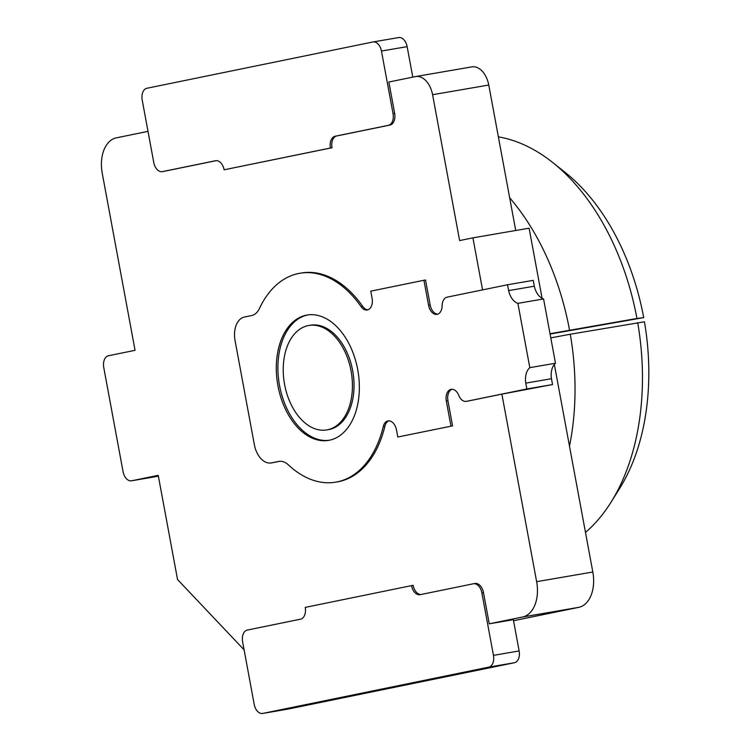 <?xml version="1.0" encoding="UTF-8"?>
<svg xmlns="http://www.w3.org/2000/svg" width="751" height="751" viewBox="0 0 751 751"><rect width="100%" height="100%" fill="white"/><g stroke="black" fill="none" stroke-linecap="round" stroke-linejoin="round"><path stroke-width="1.13" d="M284.601 384.512A52.992 33.908 -99.8 0 0 326.807 429.929A52.992 33.908 -99.8 0 0 351.055 370.9A52.992 33.908 -99.8 0 0 308.849 325.483A52.992 33.908 -99.8 0 0 284.601 384.512M326.807 429.929L328.412 429.656A52.992 33.908 -99.8 0 0 352.66 370.628A52.992 33.908 -99.8 0 0 310.454 325.211L308.849 325.483M307.863 314.913A63.591 40.695 -99.8 0 0 279.56 385.601A63.591 40.695 -99.8 0 0 329.398 440.227M357.701 369.539A63.591 40.695 -99.8 0 0 307.056 315.035A63.591 40.695 -99.8 0 0 277.954 385.873A63.591 40.695 -99.8 0 0 328.6 440.377A63.591 40.695 -99.8 0 0 357.701 369.539M148.003 131.359L116.367 137.846A31.795 20.343 -99.8 0 0 102.23 173.181L135.058 350.313L108.473 355.758A10.598 6.778 -99.8 0 0 103.76 367.53L123.07 471.722A10.598 6.778 -99.8 0 0 131.509 480.809A10.598 6.778 -99.8 0 0 131.641 480.781L158.226 475.336L177.536 579.528L244.094 649.822M411.548 585.62L305.216 607.399A10.598 6.778 -99.8 0 1 300.503 619.181L247.332 630.07A10.598 6.778 -99.8 0 0 242.62 641.852L254.204 704.363A10.598 6.778 -99.8 0 0 262.643 713.45A10.598 6.778 -99.8 0 0 262.784 713.422L488.741 667.141A10.598 6.778 -99.8 0 0 493.454 655.36L481.87 592.849A10.598 6.778 -99.8 0 0 473.43 583.762A10.598 6.778 -99.8 0 0 473.29 583.79L420.128 594.679A10.598 6.778 -99.8 0 1 419.987 594.708A10.598 6.778 -99.8 0 1 411.548 585.62L413.153 585.348A10.598 6.778 -99.8 0 0 421.067 594.482M493.454 655.36L519.138 650.948L513.346 619.688L489.267 623.828L483.475 592.567A10.598 6.778 -99.8 0 0 475.036 583.489A10.598 6.778 -99.8 0 0 474.895 583.508L473.562 583.743M489.267 623.828L522.499 617.022A31.795 20.343 -99.8 0 0 536.636 581.678L501.884 394.134L552.548 384.55L551.469 378.711A15.893 10.176 80.2 0 1 555.496 363.249L529.812 367.661L517.89 303.357A15.893 10.176 80.2 0 1 508.634 290.609L507.554 284.77L533.238 280.358L534.318 286.187L508.634 290.609M467.77 401.109A10.598 6.778 -99.8 0 0 467.901 401.09A10.598 6.778 -99.8 0 0 468.042 401.062L501.884 394.134M451.999 389.262A10.598 6.778 -99.8 0 0 447.943 400.856L452.571 425.864L397.805 437.026L452.571 425.864M388.877 420.851A10.598 6.778 -99.8 0 0 384.906 426.202A105.975 67.815 -99.8 0 1 337.387 481.879L335.781 482.151A105.975 67.815 -99.8 0 0 383.301 426.474L384.906 426.202M279.532 461.311L273.139 462.616A21.197 13.565 -99.8 0 1 272.866 462.672A21.197 13.565 -99.8 0 1 272.594 462.71M507.554 284.77L447.117 297.152A10.598 6.778 -99.8 0 0 442.132 305.741A10.598 6.778 -99.8 0 1 437.007 314.359A10.598 6.778 -99.8 0 1 428.568 305.272L423.93 280.273L370.769 291.163L372.074 298.194A10.598 6.778 -99.8 0 1 367.22 310.003A10.598 6.778 -99.8 0 1 361.1 306.661L362.705 306.389A105.975 67.815 -99.8 0 0 301.48 272.988L299.874 273.261A105.975 67.815 -99.8 0 0 259.386 308.567A21.197 13.565 -99.8 0 1 251.557 315.58L244.497 317.025A21.197 13.565 -99.8 0 0 235.063 340.588L254.373 444.78A21.197 13.565 -99.8 0 0 271.261 462.945A21.197 13.565 -99.8 0 0 271.533 462.898L273.139 462.616M362.705 306.389A10.598 6.778 -99.8 0 0 368.009 309.787M428.568 305.272L430.173 305L425.535 279.992L423.93 280.273M430.173 305A10.598 6.778 -99.8 0 0 437.795 314.143M482.564 289.895L472.914 237.851L459.621 240.573L432.585 94.701A21.197 13.565 -99.8 0 0 415.707 76.536A21.197 13.565 -99.8 0 0 415.434 76.583L388.849 82.028L394.641 113.288A10.598 6.778 -99.8 0 1 389.929 125.07L336.758 135.959A10.598 6.778 -99.8 0 0 332.045 147.74L224.108 169.792A10.598 6.778 -99.8 0 0 215.668 160.714A10.598 6.778 -99.8 0 0 215.528 160.733L215.8 160.686M163.699 171.397A10.598 6.778 -99.8 0 0 163.831 171.378A10.598 6.778 -99.8 0 0 163.971 171.35L216.194 160.658M536.636 581.678L592.821 572.018L554.341 364.413M542.091 298.307L529.098 228.191L472.914 237.851M592.821 572.018A31.795 20.343 80.2 0 1 578.683 607.362L522.499 617.022M513.534 620.711L578.683 607.362M471.619 66.923A21.197 13.565 80.2 0 1 471.891 66.877A21.197 13.565 80.2 0 1 488.77 85.041L432.585 94.701M515.73 230.491L488.77 85.041M550.079 334.064L643.701 317.617A197.119 126.14 80.2 0 0 565.419 172.627L552.783 162.573A211.96 135.64 80.2 0 1 636.951 318.471L643.701 317.617M569.493 446.16A211.96 135.64 -99.8 0 0 570.281 334.233L644.442 321.794A197.119 126.14 80.2 0 1 619.688 488.338L611.136 502.034A211.96 135.64 80.2 0 1 585.489 532.459M550.014 333.707L636.951 318.471M570.281 334.233L550.793 337.884M498.373 136.86A211.96 135.64 80.2 0 1 552.783 162.573M637.702 322.648A211.96 135.64 80.2 0 1 611.136 502.034M509.657 197.748A211.96 135.64 80.2 0 1 569.53 330.065M373.144 41.943L398.556 37.578A10.598 6.778 80.2 0 1 398.697 37.55A10.598 6.778 80.2 0 1 407.136 46.637L412.787 77.128M224.108 169.792L330.44 148.013A10.598 6.778 -99.8 0 1 335.153 136.231L388.323 125.342A10.598 6.778 -99.8 0 0 393.036 113.561L381.452 51.049A10.598 6.778 -99.8 0 0 373.012 41.962A10.598 6.778 -99.8 0 0 372.871 41.99L146.914 88.271A10.598 6.778 -99.8 0 0 142.202 100.052L153.786 162.573A10.598 6.778 -99.8 0 0 162.225 171.65A10.598 6.778 -99.8 0 0 162.366 171.622L215.528 160.733M555.496 363.249L543.574 298.945A15.893 10.176 80.2 0 1 534.318 286.187M519.138 650.948A10.598 6.778 80.2 0 1 514.426 662.729L288.468 709.01A10.598 6.778 80.2 0 1 288.328 709.038A10.598 6.778 80.2 0 1 288.196 709.057M543.574 298.945L517.89 303.357M131.641 480.781L158.367 476.106M551.469 378.711L525.784 383.132A15.893 10.176 80.2 0 1 529.812 367.661M450.966 426.136L446.338 401.137A10.598 6.778 -99.8 0 1 451.182 389.328A10.598 6.778 -99.8 0 1 458.739 395.345A10.598 6.778 -99.8 0 0 466.296 401.372A10.598 6.778 -99.8 0 0 466.437 401.344L526.864 388.962L525.784 383.132M526.864 388.962L552.548 384.55M330.44 148.013L332.045 147.74M335.781 482.151A105.975 67.815 -99.8 0 1 288.356 464.86A21.197 13.565 -99.8 0 0 278.865 461.396A21.197 13.565 -99.8 0 0 278.593 461.443L271.533 462.898M397.805 437.026L396.5 429.994A10.598 6.778 -99.8 0 0 388.06 420.907A10.598 6.778 -99.8 0 0 383.301 426.474M361.1 306.661A105.975 67.815 -99.8 0 0 299.874 273.261M407.136 46.637L381.452 51.049M393.036 113.561L394.641 113.288M481.87 592.849L483.475 592.567M514.426 662.729L488.741 667.141M262.784 713.422L288.468 709.01M466.437 401.344L468.042 401.062M335.153 136.231L336.758 135.959M388.323 125.342L389.929 125.07M162.366 171.622L163.971 171.35M278.593 461.443L279.137 461.349M446.338 401.137L447.943 400.856M155.588 476.669L131.509 480.809M262.643 713.45L288.328 709.038M373.012 41.962L398.697 37.55M471.891 66.877L415.707 76.536M162.225 171.65L163.831 171.378M271.261 462.945L272.866 462.672M466.296 401.372L467.901 401.09M473.43 583.762L475.036 583.489"/></g></svg>
